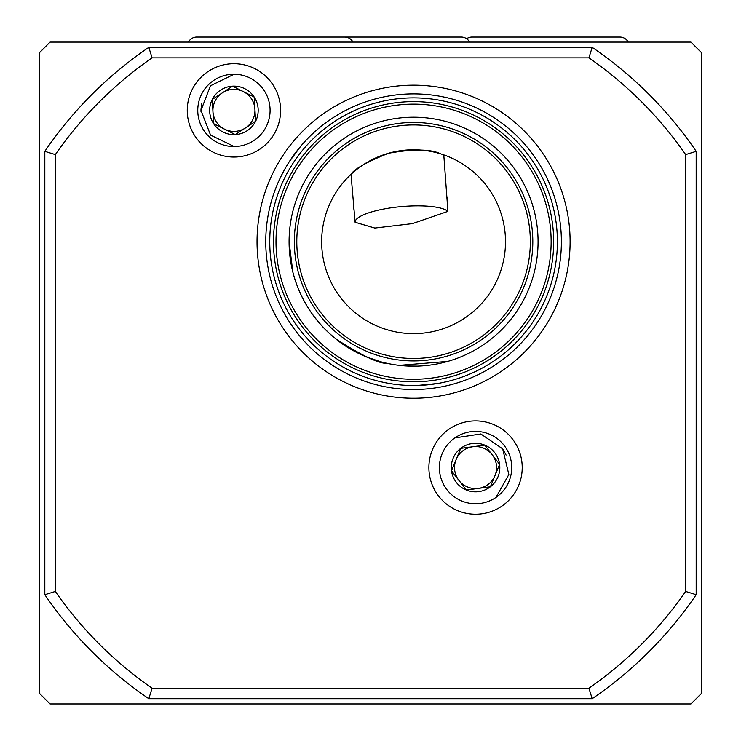 <?xml version="1.0" encoding="UTF-8"?>
<svg xmlns="http://www.w3.org/2000/svg" width="741" height="741" viewBox="0 0 741 741"><rect width="100%" height="100%" fill="white"/><g stroke="black" fill="none" stroke-linecap="round" stroke-linejoin="round"><path stroke-width="1.11" d="M469.572 42.089A9.346 9.346 0 0 0 461.273 37.05L344.658 37.05A9.346 9.346 0 0 1 352.957 42.089M196.736 37.05L344.658 37.05L196.736 37.05A9.346 9.346 0 0 0 188.436 42.089M466.626 38.736A9.346 9.346 0 0 1 471.989 37.05L619.902 37.05A9.346 9.346 0 0 1 628.201 42.089M467.58 487.013A21.007 21.007 0 0 1 472.749 446.749A21.007 21.007 0 0 1 494.997 475.546A21.007 21.007 0 0 1 467.58 487.013M458.929 480.418L466.348 490.014L490.385 486.772A24.258 24.258 0 0 1 451.51 470.813A24.258 24.258 0 0 1 484.771 445.128A24.258 24.258 0 0 1 490.385 486.772L499.601 464.329L484.771 445.128L460.726 448.37L451.51 470.813L466.348 490.014L490.385 486.772L499.601 464.329L499.073 463.644M495.924 497.452L508.845 474.536L502.685 448.861L480.835 433.976L454.863 437.912M451.51 470.813L452.038 471.498M472.749 446.749L460.726 448.37L451.677 470.415M492.181 454.724L485.299 445.813M251.514 98.877A21.007 21.007 0 0 1 224.449 129.129A21.007 21.007 0 0 1 222.43 92.792A21.007 21.007 0 0 1 251.514 98.877M254.904 109.214L254.228 97.099L232.581 86.16A24.258 24.258 0 0 1 255.58 121.32A24.258 24.258 0 0 1 213.621 123.654A24.258 24.258 0 0 1 232.581 86.16L212.278 99.433L213.621 123.654L235.277 134.603L255.58 121.32L254.228 97.099L232.581 86.16L212.278 99.433L212.324 100.294M234.063 74.22L210.444 85.789L200.978 110.437L210.546 135.084L234.184 146.542M255.58 121.32L255.534 120.459M224.449 129.129L235.277 134.603L255.219 121.561M212.945 111.548L213.575 122.793M270.085 110.381A36.161 36.161 0 0 0 233.924 74.22A36.161 36.161 0 0 0 197.764 110.381A36.161 36.161 0 0 0 233.924 146.542A36.161 36.161 0 0 0 270.085 110.381M280.598 110.381A46.664 46.664 0 0 0 233.924 63.707A46.664 46.664 0 0 0 187.26 110.381A46.664 46.664 0 0 0 233.924 157.046A46.664 46.664 0 0 0 280.598 110.381M511.716 467.571A36.161 36.161 0 0 0 475.555 431.41A36.161 36.161 0 0 0 439.394 467.571A36.161 36.161 0 0 0 475.555 503.732A36.161 36.161 0 0 0 511.716 467.571M522.22 467.571A46.664 46.664 0 0 0 475.555 420.907A46.664 46.664 0 0 0 428.891 467.571A46.664 46.664 0 0 0 475.555 514.235A46.664 46.664 0 0 0 522.22 467.571M281.96 174.422L280.024 178.349M281.247 175.83L286.045 166.957M447.055 196.874L447.916 211.38A47.276 11.495 -5.2 0 0 404.475 206.35A47.276 11.495 -5.2 0 0 357.764 218.076A47.276 11.495 -5.2 0 0 355.096 222.272L374.835 228.061L412.422 223.625L447.916 211.38L443.785 154.878L440.728 153.878C430.929 149.024 413.534 148.821 388.553 153.248C366.61 162.066 354.105 169.096 351.021 174.339L355.096 222.272M417.387 366.137L406.077 365.971M399.223 365.359L447.703 361.423M289.083 241.705A124.488 124.488 0 0 0 413.571 366.193A124.488 124.488 0 0 0 538.068 241.705A124.488 124.488 0 0 0 413.571 117.208A124.488 124.488 0 0 0 289.083 241.705L292.825 271.993C299.846 298.975 314.249 321.344 336.034 339.091C358.95 358.542 394.768 365.378 386.756 363.266C379.04 363.803 362.136 355.745 336.034 339.091M437.523 383.514L417.285 385.477M421.481 385.301L425.473 385.033M289.277 161.705C310.331 133.908 310.331 133.908 289.277 161.705C272.336 193.206 272.336 193.206 289.277 161.705L285.831 167.327M280.478 177.405L277.56 183.833M289.286 161.695L300.837 146.097M304.551 141.883L305.449 140.91M295.557 152.702L292.491 156.916M570.107 241.705A156.536 156.536 0 0 0 413.571 85.169A156.536 156.536 0 0 0 257.034 241.705A156.536 156.536 0 0 0 413.571 398.232A156.536 156.536 0 0 0 570.107 241.705M561.391 241.705A147.811 147.811 0 0 0 413.571 93.885A147.811 147.811 0 0 0 265.76 241.705A147.811 147.811 0 0 0 413.571 389.516A147.811 147.811 0 0 0 561.391 241.705M557.399 241.705A143.819 143.819 0 0 0 413.571 97.877A143.819 143.819 0 0 0 269.752 241.705A143.819 143.819 0 0 0 413.571 385.524A143.819 143.819 0 0 0 557.399 241.705M553.666 241.705A140.095 140.095 0 0 0 413.571 101.61A140.095 140.095 0 0 0 273.485 241.705A140.095 140.095 0 0 0 413.571 381.791A140.095 140.095 0 0 0 553.666 241.705M551.147 241.705A137.576 137.576 0 0 0 413.571 104.129A137.576 137.576 0 0 0 276.004 241.705A137.576 137.576 0 0 0 413.571 379.272A137.576 137.576 0 0 0 551.147 241.705M296.798 241.705A116.772 116.772 0 0 0 413.571 358.468A116.772 116.772 0 0 0 530.343 241.705A116.772 116.772 0 0 0 413.571 124.933A116.772 116.772 0 0 0 296.798 241.705A116.772 116.772 0 0 1 413.571 124.933A116.772 116.772 0 0 1 530.343 241.705M505.501 241.705A91.921 91.921 0 0 0 413.571 149.775A91.921 91.921 0 0 0 321.65 241.705A91.921 91.921 0 0 0 413.571 333.626A91.921 91.921 0 0 0 505.501 241.705M304.06 142.42L300.846 146.088M299.568 147.626L291.454 158.417M588.919 57.854L152.081 57.854A383.458 383.458 0 0 0 55.334 154.6L55.334 591.438A383.458 383.458 0 0 0 152.081 688.194L588.919 688.194A383.458 383.458 0 0 0 685.666 591.438L685.666 154.6A383.458 383.458 0 0 0 588.919 57.854L592.179 47.35A393.962 393.962 0 0 1 696.179 151.34L696.179 594.699A393.962 393.962 0 0 1 592.179 698.698L148.821 698.698A393.962 393.962 0 0 1 44.821 594.699L44.821 151.34A393.962 393.962 0 0 1 148.821 47.35L592.179 47.35M50.073 703.95L690.927 703.95L701.431 693.446L701.431 52.602L690.927 42.089L50.073 42.089L39.569 52.602L39.569 693.446L50.073 703.95M365.758 356.643L380.161 361.627M380.568 361.738L384.051 362.636M440.96 382.893C475.815 373.186 475.815 373.186 440.96 382.893L447.24 381.522M499.962 331.347L501.055 330.273M685.666 591.438L696.179 594.699M592.179 698.698L588.919 688.194M148.821 698.698L152.081 688.194M685.666 154.6L696.179 151.34M44.821 594.699L55.334 591.438M44.821 151.34L55.334 154.6M152.081 57.854L148.821 47.35M532.807 241.705A119.236 119.236 0 0 0 413.571 122.469A119.236 119.236 0 0 0 294.344 241.705A119.236 119.236 0 0 0 413.571 360.932A119.236 119.236 0 0 0 532.807 241.705M461.273 37.05L457.651 37.05M502.685 448.861L506.094 455.057M501.907 447.786L503.519 450.13M502.324 448.351L505.658 454.085M502.352 448.398L503.148 449.555M200.978 110.437L201.672 103.397M201.006 111.761L201.006 108.908M200.978 111.057L201.478 104.444M200.978 111.002L200.987 109.594M353.929 209.546L353.652 206.554L353.929 209.546"/></g></svg>
